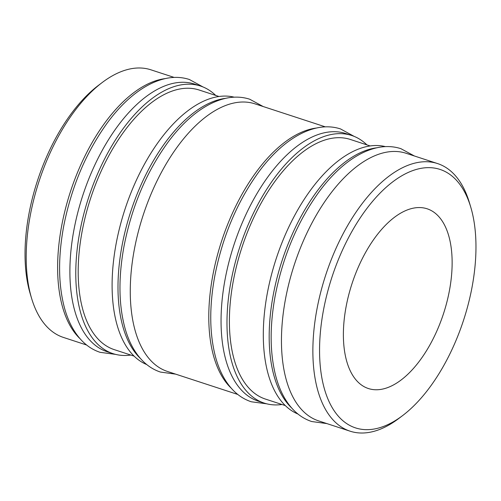 <?xml version="1.0" encoding="UTF-8"?>
<svg xmlns="http://www.w3.org/2000/svg" width="501" height="501" viewBox="0 0 501 501"><rect width="100%" height="100%" fill="white"/><g stroke="black" fill="none" stroke-linecap="round" stroke-linejoin="round"><path stroke-width="0.75" d="M31.582 298.314L30.229 293.799A135.978 69.238 -71.9 0 1 29.02 213.47A135.978 69.238 -71.9 0 1 98.384 85.414L102.141 82.571A140.775 71.681 108.1 0 0 30.329 215.148A140.775 71.681 108.1 0 0 31.582 298.314A140.775 71.681 108.1 0 0 63.408 337.423L86.629 345.02M174.148 77.417L150.926 69.821A140.775 71.681 108.1 0 0 102.141 82.571M471.98 287.53A135.978 69.238 108.1 0 0 470.771 207.201A135.978 69.238 108.1 0 0 395.965 179.508A135.978 69.238 108.1 0 0 323.54 309.793A135.978 69.238 108.1 0 0 402.616 415.586A135.978 69.238 108.1 0 0 471.98 287.53M402.616 415.586L398.859 418.429A140.775 71.681 -71.9 0 1 350.074 431.179A140.775 71.681 -71.9 0 1 316.995 308.904A140.775 71.681 -71.9 0 1 437.592 163.576A140.775 71.681 -71.9 0 1 469.418 202.686L470.771 207.201M346.153 306.399A94.545 48.14 108.1 0 0 368.373 388.525A94.545 48.14 108.1 0 0 449.366 290.918A94.545 48.14 108.1 0 0 427.146 208.798A94.545 48.14 108.1 0 0 346.153 306.399M165.098 78.613A140.775 71.681 108.1 0 0 61.748 225.425A140.775 71.681 108.1 0 0 80.035 338.707M215.712 95.434A140.775 71.681 108.1 0 0 200.5 86.034L194.62 84.112A140.775 71.681 108.1 0 0 74.016 229.439A140.775 71.681 108.1 0 0 107.101 351.715L112.982 353.637A140.775 71.681 108.1 0 0 130.805 355.046M200.5 86.034A140.775 71.681 108.1 0 0 79.903 231.362A140.775 71.681 108.1 0 0 112.982 353.637M219 96.505L199.191 90.03A136.573 69.539 108.1 0 0 82.195 231.017A136.573 69.539 108.1 0 0 114.284 349.642L134.093 356.123M234.236 97.175A140.775 71.681 108.1 0 0 116.226 243.242A140.775 71.681 108.1 0 0 146.78 364.584M225.469 98.353A140.775 71.681 108.1 0 0 122.119 245.171A140.775 71.681 108.1 0 0 140.405 358.453M325.312 126.853L254.99 103.857A140.775 71.681 108.1 0 0 134.393 249.185A140.775 71.681 108.1 0 0 167.472 371.46L237.793 394.456M316.263 128.049A140.775 71.681 108.1 0 0 212.912 274.861A140.775 71.681 108.1 0 0 231.199 388.15M366.914 144.883A140.775 71.681 108.1 0 0 351.702 135.483L345.784 133.548A140.775 71.681 108.1 0 0 225.181 278.875A140.775 71.681 108.1 0 0 258.259 401.151L264.184 403.086A140.775 71.681 108.1 0 0 282.013 404.495M351.702 135.483A140.775 71.681 108.1 0 0 231.105 280.81A140.775 71.681 108.1 0 0 264.184 403.086M370.201 145.954L350.393 139.478A136.573 69.539 108.1 0 0 233.397 280.466A136.573 69.539 108.1 0 0 265.492 399.097L285.294 405.572M385.419 146.618A140.775 71.681 108.1 0 0 267.428 292.69A140.775 71.681 108.1 0 0 297.963 414.026M376.658 147.801A140.775 71.681 108.1 0 0 273.308 294.613A140.775 71.681 108.1 0 0 291.595 407.902M437.592 163.576L406.179 153.3A140.775 71.681 108.1 0 0 285.576 298.627A140.775 71.681 108.1 0 0 318.661 420.903L350.074 431.179M203.043 86.974L189.34 79.484C182.571 77.292 175.469 76.816 168.042 78.043C145.24 82.039 123.822 100.306 107.314 122.902C86.015 152.467 71.486 186.848 63.727 226.032C57.922 257.433 58.229 284.944 64.654 308.572C68.437 322.024 74.242 332.802 82.07 340.905C87.337 346.285 93.349 350.093 100.106 352.328L115.587 354.382M263.188 106.538L249.711 99.223C242.941 97.037 235.839 96.561 228.412 97.783C205.61 101.784 184.193 120.046 167.691 142.647C146.386 172.212 131.857 206.587 124.104 245.778C118.292 277.172 118.599 304.689 125.025 328.318C128.807 341.77 134.612 352.547 142.447 360.651C147.714 366.031 153.726 369.838 160.477 372.074L175.669 374.141M354.194 136.404L340.505 128.92C333.729 126.734 326.633 126.252 319.206 127.479C296.398 131.481 274.986 149.743 258.478 172.338C237.173 201.903 222.644 236.284 214.891 275.475C209.08 306.869 209.393 334.38 215.818 358.015C219.601 371.46 225.406 382.238 233.234 390.348C238.501 395.721 244.513 399.529 251.27 401.771L266.739 403.819M414.377 155.98L400.9 148.672C394.13 146.486 387.029 146.004 379.601 147.231C356.793 151.233 335.382 169.495 318.874 192.09C297.569 221.655 283.04 256.036 275.287 295.227C269.475 326.621 269.788 354.132 276.214 377.767C279.996 391.212 285.802 401.99 293.63 410.1C298.897 415.473 304.909 419.281 311.666 421.523L326.859 423.583"/></g></svg>
